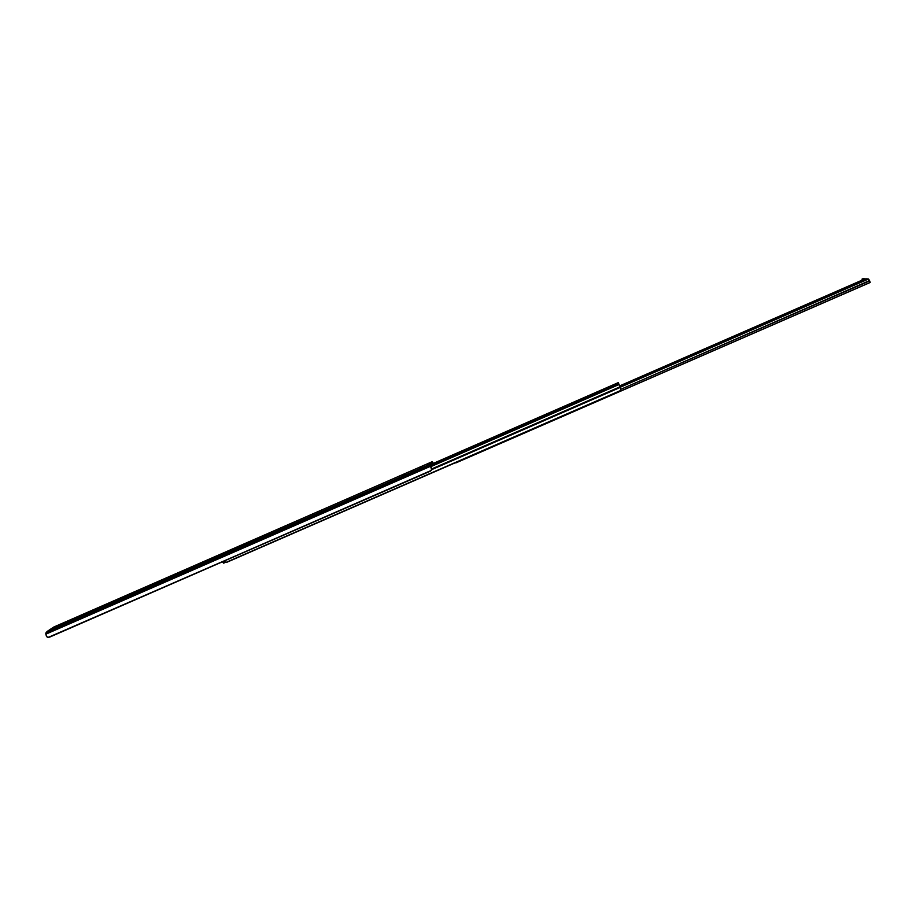 <?xml version="1.0" encoding="UTF-8"?>
<svg xmlns="http://www.w3.org/2000/svg" width="916" height="916" viewBox="0 0 916 916"><rect width="100%" height="100%" fill="white"/><g stroke="black" fill="none" stroke-linecap="round" stroke-linejoin="round"><path stroke-width="1.37" d="M402.364 475.53L405.834 473.984L402.364 475.53M346.855 499.77L350.301 498.247L346.855 499.77M234.095 549.028L237.462 547.516L234.095 549.028M132.179 593.557L135.499 592.045L132.179 593.557M431.482 468.614L430.394 463.874L427.887 464.973L430.955 463.187L431.23 464.813L430.955 463.187L427.887 464.973L430.142 464.194L47.185 631.433L45.8 633.105L430.268 465.259L430.554 466.267L45.846 634.17L46.59 636.54L48.205 637.41L430.44 471.145L49.624 637.124L430.44 471.145L431.699 469.965L430.554 466.267L45.846 634.17L45.8 633.105L430.268 465.259L430.142 464.194L47.185 631.433L53.758 627.059L432.1 461.756L428.814 463.84L431.299 462.752L432.157 463.771L432.134 461.733L433.165 462.969L432.1 461.756L53.311 627.357M432.432 464.641L431.619 464.996L432.432 464.641L431.447 464.217L432.432 464.641M431.654 465.145L432.57 464.744L431.654 465.145M430.989 466.897L430.875 464.939L430.989 466.897M46.945 631.697L45.8 633.071L46.292 635.956L47.254 637.192L49.624 637.124L431.528 470.32L431.093 467.229L431.676 469.118M419.196 468.202L422.219 466.805L419.196 468.202M410.883 471.832L413.895 470.469L410.872 471.866M68.093 621.517L65.059 622.949L68.093 621.517M60.49 624.849L57.456 626.269L60.49 624.849M432.329 463.107L432.592 464.733L432.329 463.107M430.394 463.874L431.264 464.847L430.394 463.874M432.123 463.736L431.86 462.065L428.814 463.84L431.299 462.752L432.123 463.736M431.447 464.217L431.734 465.5L431.447 464.217M431.482 465.603L430.875 464.939L431.482 465.603M47.185 631.433L53.758 627.059M619.193 384.835L618.266 382.636L619.697 385.888L618.289 382.705L432.466 463.851L618.266 382.636L432.512 464.091L618.392 382.934L619.193 384.835M432.455 463.771L618.266 382.636M619.846 386.46L618.724 383.976L430.738 466.026L618.701 383.896L620.224 387.434L431.757 469.599L620.224 387.434L619.972 386.838L431.642 468.969L619.972 386.838L618.976 384.548L430.898 466.622L618.976 384.548L618.735 384.01L619.388 385.418M619.651 386.083L620.911 389.163L620.51 390.548L225.954 562.413L224.065 561.084L225.393 562.367L227.179 562.126L619.445 391.281L225.954 562.413L620.51 390.548L620.899 389.082L619.388 385.476L620.636 388.361M620.51 390.548L619.445 391.281L620.51 390.548M430.841 466.404L618.884 384.342L430.841 466.404M430.715 465.946L618.701 383.884M613.983 385.945L608.373 387.96L613.983 385.945M619.617 385.934L862.322 280.056L619.64 385.911M225.256 562.47L223.538 563.145L222.76 562.149L224.26 561.497L222.565 561.748L223.687 563.157L225.29 562.447L224.569 561.909L225.21 562.481M455.825 462.935L870.177 282.494L869.673 280.88L620.922 389.266L869.502 280.594L870.2 282.391L455.79 462.878L870.189 282.471M620.166 387.285L867.372 279.506L868.689 279.472L869.502 280.594L867.544 279.426L620.166 387.285M867.086 279.048L619.96 386.804L867.086 279.048M868.872 279.62L867.521 278.888L868.54 279.014M866.444 278.83L864.635 279.62L866.444 278.83M862.517 280.548L619.823 386.392L862.517 280.548M862.036 279.105L862.689 280.96L862.048 279.105L863.261 279.643L866.078 278.762L864.429 279.14L864.818 280.033L864.086 278.601L862.048 279.105L862.975 279.151L863.651 280.548L863.261 279.643L864.143 278.647L862.036 279.105L863.216 278.59M432.134 461.733L53.918 626.979M53.494 627.22L47.14 631.445M868.517 278.991L869.135 279.952"/></g></svg>
